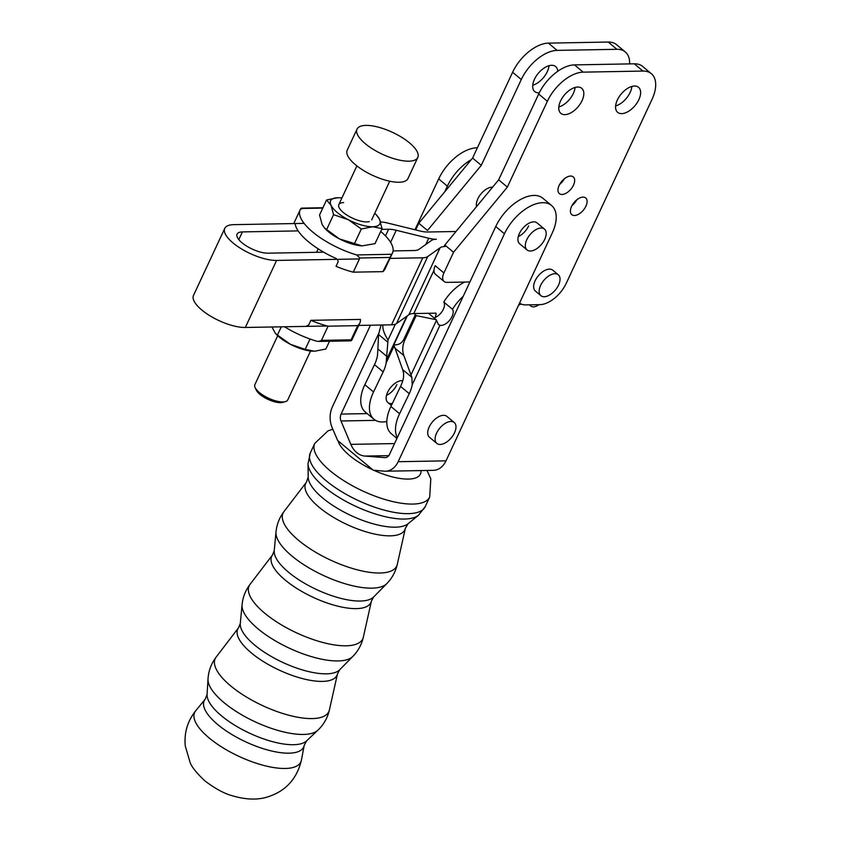 <?xml version="1.0" encoding="UTF-8"?>
<svg xmlns="http://www.w3.org/2000/svg" width="841" height="841" viewBox="0 0 841 841"><rect width="100%" height="100%" fill="white"/><g stroke="black" fill="none" stroke-linecap="round" stroke-linejoin="round"><path stroke-width="1.26" d="M530.398 251.007A13.593 7.516 -50.2 0 1 527.044 249.956A13.593 7.516 -50.2 0 1 528.19 237.13A13.593 7.516 -50.2 0 1 541.11 228.027A13.593 7.516 -50.2 0 1 544.463 229.088A13.593 7.516 -50.2 0 1 543.307 241.903A13.593 7.516 -50.2 0 1 530.398 251.007M492.605 187.175A13.593 7.516 129.8 0 0 492.153 187.165A13.593 7.516 129.8 0 0 480.716 194.208A13.593 7.516 129.8 0 0 476.574 206.592M544.232 296.715A13.593 7.516 -50.2 0 1 540.879 295.654A13.593 7.516 -50.2 0 1 542.035 282.828A13.593 7.516 -50.2 0 1 554.955 273.724A13.593 7.516 -50.2 0 1 558.298 274.786A13.593 7.516 -50.2 0 1 557.152 287.611A13.593 7.516 -50.2 0 1 544.232 296.715M540.879 295.654L535.381 291.06A13.593 7.516 -50.2 0 1 536.526 278.234A13.593 7.516 -50.2 0 1 549.446 269.131A13.593 7.516 -50.2 0 1 552.8 270.192L558.298 274.786M532.731 85.214A16.305 9.03 129.8 0 0 547.291 71.643A16.305 9.03 129.8 0 0 549.015 65.714M539.239 92.857A16.305 9.03 -50.2 0 1 534.771 91.606A16.305 9.03 -50.2 0 1 534.456 79.285A16.305 9.03 -50.2 0 1 555.67 66.565A16.305 9.03 -50.2 0 1 557.741 71.306M558.802 106.975A16.305 9.03 129.8 0 0 573.362 93.404A16.305 9.03 129.8 0 0 575.086 87.475M560.527 101.046A16.305 9.03 -50.2 0 1 581.741 88.326A16.305 9.03 -50.2 0 1 582.056 100.657A16.305 9.03 -50.2 0 1 560.842 113.367A16.305 9.03 -50.2 0 1 560.527 101.046M608.096 64.284A16.305 9.03 -50.2 0 1 608.821 64.273M615.612 105.945A16.305 9.03 129.8 0 0 630.172 92.373A16.305 9.03 129.8 0 0 631.896 86.444M617.336 100.016A16.305 9.03 -50.2 0 1 638.55 87.306A16.305 9.03 -50.2 0 1 638.866 99.627A16.305 9.03 -50.2 0 1 617.651 112.347A16.305 9.03 -50.2 0 1 617.336 100.016M559.139 185.398A10.87 6.013 -50.2 0 1 573.289 176.915A10.87 6.013 -50.2 0 1 573.499 185.136A10.87 6.013 -50.2 0 1 559.349 193.609A10.87 6.013 -50.2 0 1 559.139 185.398M560.327 183.264A10.87 6.013 -50.2 0 1 559.948 184.19M571.565 206.444A10.87 6.013 -50.2 0 1 585.704 197.961A10.87 6.013 -50.2 0 1 585.914 206.182A10.87 6.013 -50.2 0 1 571.775 214.655A10.87 6.013 -50.2 0 1 571.565 206.444M572.027 205.519A10.87 6.013 129.8 0 0 576.758 199.853M559.612 184.473A10.87 6.013 129.8 0 0 564.332 178.807M415.664 229.929L418.786 223.243L427.47 230.497L481.283 165.33L521.294 79.517A33.976 18.807 -50.2 0 1 557.12 50.386L616.916 49.304A33.976 18.807 -50.2 0 1 625.294 51.953A33.976 18.807 -50.2 0 1 629.625 63.895M418.786 223.243L472.589 158.076L512.611 72.263A33.976 18.807 -50.2 0 1 548.427 43.133L608.232 42.05A33.976 18.807 -50.2 0 1 616.6 44.699L625.294 51.953M472.589 158.076L481.283 165.33M469.898 281.966L446.907 282.387A11.322 6.265 -50.2 0 1 444.122 281.504A11.322 6.265 -50.2 0 1 443.901 272.947L453.551 252.258L444.857 245.004L444.132 246.56M443.901 272.947L435.207 265.693A11.322 6.265 129.8 0 0 435.428 274.25L444.122 281.504M453.551 252.258L507.354 187.091L547.365 101.277A33.976 18.807 -50.2 0 1 583.191 72.147L642.997 71.064A33.976 18.807 -50.2 0 1 651.365 73.714A33.976 18.807 -50.2 0 1 652.017 99.385L566.277 283.259A24.915 13.792 -50.2 0 1 540.006 304.631L525.657 304.894A24.915 13.792 -50.2 0 1 519.601 303.012M651.365 73.714L642.682 66.46A33.976 18.807 129.8 0 0 634.303 63.811L574.498 64.894A33.976 18.807 129.8 0 0 538.682 94.024L498.66 179.837L444.857 245.004M507.354 187.091L498.66 179.837M527.044 249.956L519.654 243.785A13.593 7.516 -50.2 0 1 519.391 233.514A13.593 7.516 -50.2 0 1 537.073 222.918L544.463 229.088M440.19 444.458A13.593 7.516 -50.2 0 1 436.836 443.407A13.593 7.516 -50.2 0 1 437.982 430.581A13.593 7.516 -50.2 0 1 450.902 421.478A13.593 7.516 -50.2 0 1 454.256 422.529A13.593 7.516 -50.2 0 1 453.099 435.354A13.593 7.516 -50.2 0 1 440.19 444.458M436.836 443.407L429.446 437.236A13.593 7.516 -50.2 0 1 429.183 426.965A13.593 7.516 -50.2 0 1 443.512 415.307A13.593 7.516 -50.2 0 1 446.865 416.369L454.256 422.529M518.287 236.594A13.593 7.516 129.8 0 0 528.642 225.935M504.442 233.787A36.247 20.058 -50.2 0 1 551.591 205.53A36.247 20.058 -50.2 0 1 552.285 232.915L446.003 460.847A20.384 15.317 89 0 1 433.336 470.35L385.493 471.212A20.384 15.317 -91 0 0 398.161 461.709L504.442 233.787L495.748 226.534L389.467 454.455A6.791 5.109 89 0 1 385.252 457.63A6.791 5.109 89 0 1 384.884 457.62L364.847 456.064A22.654 17.02 89 0 1 350.834 444.363L340.994 420.984A6.791 5.109 89 0 1 341.089 414.077L378.65 333.53M551.591 205.53L542.897 198.276A36.247 20.058 129.8 0 0 495.748 226.534M370.46 325.204L332.395 406.823A20.384 15.317 -91 0 0 332.153 427.67L337.64 440.463L373.267 470.203L384.274 471.17A20.384 15.317 -91 0 0 385.493 471.212M396.321 437.919L396.731 438.886M444.731 191.811L447.37 186.155A36.247 20.058 -50.2 0 1 471.317 159.622M477.373 147.816A36.247 20.058 129.8 0 0 438.687 178.902L414.97 229.761M386.818 421.478A35.333 19.553 -50.2 0 1 373.94 419.239A35.333 19.553 -50.2 0 1 373.32 392.411A35.333 19.553 -50.2 0 1 373.53 391.969L383.17 371.901A28.541 15.79 129.8 0 0 386.135 363.018L388.037 339.964L395.396 324.174M373.94 419.239L365.257 411.985A35.333 19.553 -50.2 0 1 364.626 385.157A35.333 19.553 -50.2 0 1 364.836 384.715L374.487 364.647A28.541 15.79 129.8 0 0 377.451 355.764L377.893 348.952L387.081 356.616M464.631 282.061A32.62 18.05 129.8 0 0 443.796 302.045A10.418 5.771 -50.2 0 1 444.479 305.399A10.418 5.771 -50.2 0 1 434.04 317.898M443.796 302.045L452.49 309.299A32.62 18.05 -50.2 0 1 463.181 296.389M397.309 437.646A35.333 19.553 -50.2 0 1 399.391 414.171A35.333 19.553 -50.2 0 1 399.601 413.73L409.252 393.662A28.541 15.79 129.8 0 0 412.206 384.779L411.859 377.294L403.859 355.585C402.082 350.55 402.44 345.262 404.952 339.711L416.2 315.585L436.279 319.769L438.392 324.5L439.948 325.299A10.418 5.771 129.8 0 0 448.19 321.819A10.418 5.771 129.8 0 0 453.162 312.652A10.418 5.771 129.8 0 0 452.49 309.299M402.786 380.647A13.593 7.516 129.8 0 0 387.617 392.263A13.593 7.516 129.8 0 0 387.88 402.545A13.593 7.516 129.8 0 0 392.348 403.491M414.329 313.546L415.286 314.818L404.027 338.944C401.977 343.212 398.571 345.167 393.83 344.799L402.671 369.63L403.606 373.236L403.522 377.525A28.541 15.79 -50.2 0 1 400.558 386.408L390.907 406.476A35.333 19.553 129.8 0 0 390.697 406.918A35.333 19.553 129.8 0 0 391.328 433.746L396.941 438.434M386.503 395.354A13.593 7.516 129.8 0 0 396.868 384.694M381.047 325.015L378.566 334.476L377.893 348.952M393.83 344.799L407.317 315.88M388.037 339.964C384.242 334.035 382.508 329.041 382.844 324.983M428.511 313.294L436.279 319.769M415.286 314.818L416.2 315.585M518.55 305.262L521.115 304A13.593 7.516 -50.2 0 1 521.136 303.99M358.718 325.425L391.538 324.826A22.654 8.147 25 0 0 396.479 323.596L408.842 314.786A22.654 8.147 -155 0 1 413.783 313.556L435.901 313.157L436.206 313.746A36.247 20.058 129.8 0 0 435.323 317.446M359.443 258.933L276.584 260.437A33.524 12.068 -155 0 1 240.82 248.505A33.524 12.068 -155 0 1 224.768 228.374L193.504 295.412A33.524 12.068 25 0 0 209.556 315.543A33.524 12.068 25 0 0 245.33 327.475L327.317 325.993M529.746 304.82L530.24 305.462A10.87 6.013 129.8 0 0 530.755 305.987A10.87 6.013 129.8 0 0 538.976 304.652M381.677 229.383L388.616 229.257A22.654 8.147 -155 0 1 396.237 230.266L428.731 238.255A22.654 8.147 25 0 0 436.353 239.264A22.654 8.147 25 0 0 431.412 240.494L419.049 249.304A22.654 8.147 -155 0 1 414.108 250.534L393.094 250.912M323.648 252.174L267.901 253.183A19.932 7.17 -155 0 1 246.634 246.087A19.932 7.17 -155 0 1 237.088 234.113A19.932 7.17 -155 0 1 242.408 231.906L298.156 230.897M380.574 222.003A22.654 8.147 -155 0 1 387.543 223.012L420.037 231.002A22.654 8.147 25 0 0 426.765 232.011M224.768 228.374A33.524 12.068 -155 0 1 233.714 224.652L304.116 223.38M445.047 246.518A22.654 8.147 25 0 0 440.106 247.748L427.733 256.558A22.654 8.147 -155 0 1 422.792 257.788L389.982 258.387M427.659 232.011L456.001 231.496M369.346 221.593A18.124 6.518 -155 0 1 366.844 221.919A18.124 6.518 -155 0 1 350.56 217.199A18.124 6.518 -155 0 1 339.039 207.454A18.124 6.518 -155 0 1 343.675 202.576M379.491 219.217L376.348 214.865A27.185 9.787 -155 0 1 379.491 219.217A27.185 9.787 -155 0 1 372.637 226.755L382.045 228.615L379.491 219.217M382.045 228.615L375.023 243.659L361.998 245.877L339.48 238.928L324.437 227.922L322.103 224.421L319.548 215.023L326.56 199.979L331.028 205.267L333.583 214.665L348.416 219.774L361.325 228.994L372.637 226.755A27.185 9.787 -155 0 1 348.416 219.774A27.185 9.787 -155 0 1 331.028 205.267A27.185 9.787 -155 0 1 337.872 197.74L326.56 199.979M361.325 228.994L354.303 244.037M333.583 214.665L326.571 229.719M339.638 197.772L337.872 197.74A27.185 9.787 -155 0 1 339.69 197.772A27.185 9.787 -155 0 1 341.919 197.971M361.945 245.866A27.185 9.787 -155 0 1 361.893 245.866A27.185 9.787 -155 0 1 339.48 238.928A27.185 9.787 -155 0 1 325.236 228.773L324.437 227.922M374.76 213.288A27.185 9.787 -155 0 1 376.348 214.865M301.362 209.157L300.983 208.505A50.965 18.344 25 0 0 300.132 209.861A50.965 18.344 25 0 0 356.595 254.928L359.874 257.998L353.273 272.169A50.965 18.344 -155 0 1 336.043 266.313L338.187 261.709L337.441 259.333M392.516 252.931L385.01 269.025A50.965 18.344 -155 0 1 382.897 271.643L391.675 254.287A50.965 18.344 25 0 0 392.516 252.931A50.965 18.344 25 0 0 380.731 231.433M336.337 258.608A50.965 18.344 -155 0 1 295.202 224.274M382.897 271.643L353.273 272.169M329.525 341.246L325.898 349.004L314.587 351.244L305.188 349.383L290.355 344.274L277.446 335.065L281.293 326.823M305.188 349.383L310.024 339.007M277.446 335.065L275.322 333.267L271.895 326.991M275.322 333.267L276.111 334.119A27.185 9.787 25 0 0 290.355 344.274A27.185 9.787 25 0 0 312.768 351.212A27.185 9.787 25 0 0 312.82 351.212M359.832 323.039L352.326 339.123A50.965 18.344 -155 0 1 351.485 340.479L351.107 339.827L357.709 325.646A50.965 18.344 25 0 0 359.832 323.039A50.965 18.344 25 0 0 360.453 319.422L310.855 320.326A50.965 18.344 25 0 0 328.085 326.182L321.472 340.363L318.75 341.435L316.405 341.12A50.965 18.344 -155 0 1 284.521 326.76M351.485 340.479L351.107 339.827L321.472 340.363M306.692 325.982L308.71 324.92L310.855 320.326M328.085 326.182L357.709 325.646M310.55 351.012L287.727 399.948A18.124 6.518 -155 0 1 285.393 401.63A18.124 6.518 -155 0 1 282.891 401.956A18.124 6.518 -155 0 1 266.608 397.246A18.124 6.518 -155 0 1 255.086 387.501A18.124 6.518 -155 0 1 254.876 384.631L277.698 335.696M285.393 401.63L282.734 402.376A15.853 5.708 -155 0 1 280.547 402.66A15.853 5.708 -155 0 1 266.303 398.539A15.853 5.708 -155 0 1 256.221 390.014L255.086 387.501M408.852 161.178A33.524 12.068 -155 0 1 373.078 149.256A33.524 12.068 -155 0 1 357.026 129.125A33.524 12.068 -155 0 1 365.972 125.393A33.524 12.068 -155 0 1 401.735 137.325A33.524 12.068 -155 0 1 417.798 157.456A33.524 12.068 -155 0 1 408.852 161.178M417.798 157.456L407.969 178.523A33.524 12.068 -155 0 1 399.023 182.255A33.524 12.068 -155 0 1 363.259 170.324A33.524 12.068 -155 0 1 347.207 150.192L357.026 129.125M512.611 72.263L521.294 79.517M548.427 43.133L557.12 50.386M608.232 42.05L616.916 49.304M642.997 71.064L634.303 63.811M583.191 72.147L574.498 64.894M547.365 101.277L538.682 94.024M446.003 460.847L398.161 461.709M385.609 457.599L384.884 457.62M388.773 455.633L364.847 456.064M394.545 443.575L350.834 444.363M375.57 420.353L340.994 420.984M367.202 413.604L341.089 414.077M438.687 178.902L447.37 186.155M207.086 694.456A55.464 19.963 -155 0 0 221.435 715.775A55.464 19.963 -155 0 0 293.498 744.716A55.464 19.963 -155 0 0 306.618 740.868L304.2 745.357A54.854 19.742 -155 0 1 289.01 753.179A54.854 19.742 -155 0 1 217.735 724.564A54.854 19.742 -155 0 1 205.193 699.186L207.086 694.456L208.011 678.96C208.536 670.876 211.249 663.591 216.137 657.105A62.686 22.56 -155 0 0 230.644 685.867A62.686 22.56 -155 0 0 312.106 718.582A62.686 22.56 -155 0 0 329.409 709.92C327.58 717.836 323.743 724.595 317.887 730.198A61.225 22.034 -155 0 1 303.412 734.445A61.225 22.034 -155 0 1 223.853 702.498A61.225 22.034 -155 0 1 208.011 678.96M240.295 623.454A55.275 19.89 -155 0 0 254.56 644.994A55.275 19.89 -155 0 0 326.392 673.83A55.275 19.89 -155 0 0 339.669 669.793L337.483 673.841A54.728 19.7 -155 0 1 322.376 681.399A54.728 19.7 -155 0 1 251.259 652.847A54.728 19.7 -155 0 1 238.592 627.722L240.295 623.454L242.061 604.784C242.807 597.215 245.488 590.393 250.071 584.316A62.686 22.56 -155 0 0 264.589 613.089A62.686 22.56 -155 0 0 346.05 645.804A62.686 22.56 -155 0 0 363.354 637.142C361.651 644.563 358.14 650.997 352.831 656.432A61.603 22.171 -155 0 1 338.029 660.942A61.603 22.171 -155 0 1 257.966 628.795A61.603 22.171 -155 0 1 242.061 604.784M274.229 550.666A55.275 19.89 -155 0 0 288.505 572.206A55.275 19.89 -155 0 0 360.326 601.042A55.275 19.89 -155 0 0 373.604 597.005L371.428 601.052A54.728 19.7 -155 0 1 356.321 608.621A54.728 19.7 -155 0 1 285.194 580.059A54.728 19.7 -155 0 1 272.526 554.944L274.229 550.666L275.995 532.006C276.752 524.437 279.422 517.614 284.016 511.538A62.686 22.56 -155 0 0 298.523 540.3A62.686 22.56 -155 0 0 379.985 573.015A62.686 22.56 -155 0 0 397.288 564.353C395.585 571.785 392.074 578.209 386.765 583.654A61.603 22.171 -155 0 1 371.964 588.153A61.603 22.171 -155 0 1 291.911 556.006A61.603 22.171 -155 0 1 275.995 532.006M308.195 477.173A55.927 20.131 -155 0 0 322.681 497.998A55.927 20.131 -155 0 0 395.354 527.181A55.927 20.131 -155 0 0 408.064 523.743L405.362 528.274A54.728 19.7 -155 0 1 390.256 535.833A54.728 19.7 -155 0 1 319.138 507.281A54.728 19.7 -155 0 1 306.471 482.156L308.195 477.173L308.016 463.717L310.287 453.005L314.744 443.428A63.422 22.823 -155 0 0 330.366 470.981A63.422 22.823 -155 0 0 412.784 504.074A63.422 22.823 -155 0 0 429.709 497.031L430.802 478.792L427.007 470.466M304.2 745.357L301.414 760.117A58.576 21.078 -155 0 1 285.194 768.474A58.576 21.078 -155 0 1 209.073 737.904A58.576 21.078 -155 0 1 195.68 710.803L205.193 699.186M310.287 453.005A63.422 22.823 -155 0 0 325.909 480.558A63.422 22.823 -155 0 0 408.327 513.651A63.422 22.823 -155 0 0 425.252 506.608L418.492 515.239A61.866 22.265 -155 0 1 404.426 519.044A61.866 22.265 -155 0 1 324.037 486.76A61.866 22.265 -155 0 1 308.016 463.717M420.973 470.571A45.298 16.305 -155 0 1 408.348 479.086A45.298 16.305 -155 0 1 373.709 470.245M372.836 469.846A45.298 16.305 -155 0 1 349.478 455.444A45.298 16.305 -155 0 1 338.071 440.831M364.836 384.715L373.53 391.969M390.907 406.476L399.601 413.73M386.755 359.181L406.771 316.258M400.558 386.408L409.252 393.662M374.487 364.647L383.17 371.901M402.671 369.63L411.859 377.294M411.007 374.865L436.353 320.526M386.135 363.018L394.072 345.987M439.948 325.299L412.206 384.779M404.027 338.944L404.952 339.711M394.66 347.901L403.859 355.585M378.566 334.476L387.775 342.161M435.512 313.167L436.206 313.746M529.473 304.82L530.24 305.462M433.988 270.234L413.783 313.556M276.584 260.437L245.33 327.475M242.408 231.906L238.802 239.611M388.616 229.257L385.504 235.922M396.237 230.266L390.592 242.355M428.731 238.255L425.83 244.468M422.792 257.788L391.538 324.826M427.733 256.558L396.479 323.596M440.106 247.748L408.842 314.786M391.675 254.287L356.595 254.928M322.765 208.105L300.983 208.505M389.509 257.462L359.874 257.998M387.88 402.545L391.391 405.478M301.414 760.117C296.684 779.849 284.573 792.369 265.094 797.657C255.717 800.012 244.931 799.423 232.736 795.88C224.684 793.799 215.443 788.837 205.025 780.995C196.678 773.184 191.695 766.981 190.087 762.409L185.293 746.093C184 732.953 187.469 721.179 195.68 710.803M238.592 627.722L216.137 657.105M272.526 554.944L250.071 584.316M306.471 482.156L284.016 511.538M332.826 429.225L327.958 430.886L314.744 443.428M425.252 506.608L429.709 497.031M408.064 523.743L418.492 515.239M405.362 528.274L397.288 564.353M373.604 597.005L386.765 583.654M371.428 601.052L363.354 637.142M339.669 669.793L352.831 656.432M337.483 673.841L329.409 709.92M306.618 740.868L317.887 730.198M530.755 305.987L529.357 304.82M293.74 223.559L300.132 209.861M301.456 208.126L322.944 207.738M351.012 340.857L318.75 341.435M316.584 252.3L318.192 248.852M338.839 204.584L356.878 165.898M371.68 219.9L389.719 181.214"/></g></svg>
